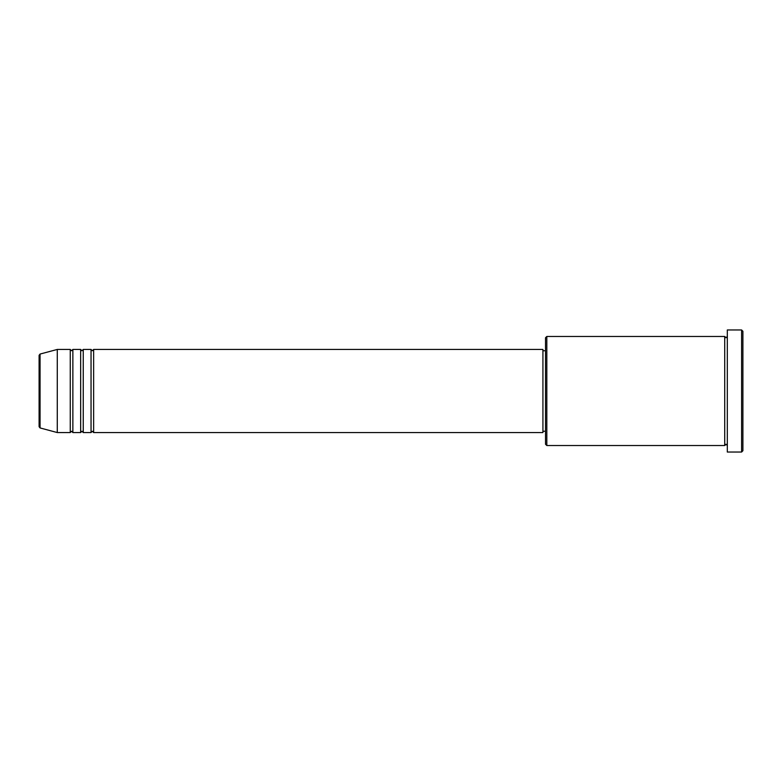 <?xml version="1.0" encoding="UTF-8"?>
<svg xmlns="http://www.w3.org/2000/svg" width="782" height="782" viewBox="0 0 782 782"><rect width="100%" height="100%" fill="white"/><g stroke="black" fill="none" stroke-linecap="round" stroke-linejoin="round"><path stroke-width="0.59" stroke-dasharray="3.91 2.93" d="M39.1 355.311L39.1 426.689M93.635 432.554L93.635 349.446M91.044 432.554L91.044 349.446M83.254 432.554L83.254 349.446M80.654 432.554L80.654 349.446M72.863 432.554L72.863 349.446M70.263 432.554L70.263 349.446M545.523 337.765L545.523 444.235M546.823 445.535L546.823 336.465M742.9 450.735L742.9 331.265M741.6 329.965L741.6 452.035M727.319 452.035L727.319 329.965M724.718 445.535L724.718 336.465M542.923 432.554L542.923 349.446M57.282 432.554L57.282 349.446M727.319 391L727.319 445.535L727.319 391M545.523 391L545.523 350.747L545.523 391M40.058 427.94L40.058 354.06"/><path stroke-width="1.17" d="M39.1 426.689L39.1 355.311L40.058 354.06L40.058 427.94L39.1 426.689M93.635 349.446L93.635 432.554L542.923 432.554L542.923 349.446L93.635 349.446L92.335 350.747L91.044 349.446L91.044 432.554L83.254 432.554L83.254 349.446L91.044 349.446M80.654 349.446L80.654 432.554L72.863 432.554L72.863 349.446L80.654 349.446L81.954 350.747L83.254 349.446M70.263 349.446L70.263 432.554L57.282 432.554L57.282 349.446L70.263 349.446L71.563 350.747L72.863 349.446M546.823 445.535L545.523 444.235L545.523 337.765L546.823 336.465L546.823 445.535L724.718 445.535L724.718 336.465L726.019 337.765L727.319 336.465M741.6 329.965L742.9 331.265L742.9 450.735L741.6 452.035L741.6 329.965L727.319 329.965L727.319 452.035L741.6 452.035M542.923 431.253L545.523 431.253M40.058 427.94L57.282 432.554M40.058 354.06L57.282 349.446M546.823 336.465L724.718 336.465M542.923 350.747L545.523 350.747M727.319 445.535L726.019 444.235L724.718 445.535M72.863 432.554L71.563 431.253L70.263 432.554M83.254 432.554L81.954 431.253L80.654 432.554M93.635 432.554L92.335 431.253L91.044 432.554"/></g></svg>
